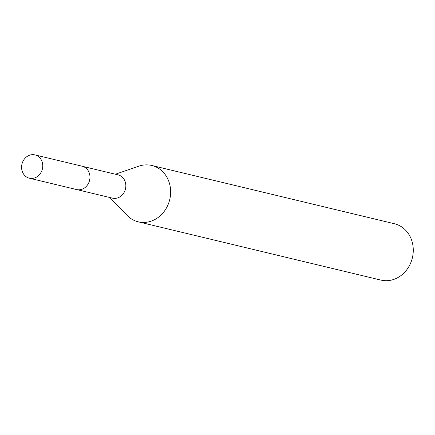 <?xml version="1.0" encoding="UTF-8"?>
<svg xmlns="http://www.w3.org/2000/svg" width="435" height="435" viewBox="0 0 435 435"><rect width="100%" height="100%" fill="white"/><g stroke="black" fill="none" stroke-linecap="round" stroke-linejoin="round"><path stroke-width="0.65" d="M77.142 189.671L112.458 198.148A11.979 10.505 -76.5 0 0 117.129 198.072A11.979 10.505 -76.5 0 0 125.835 186.327A11.979 10.505 -76.5 0 0 118.048 174.859L82.732 166.377M109.799 197.512L127.074 215.368A28.976 25.415 -76.5 0 0 138.254 221.828A28.976 25.415 -76.5 0 0 149.553 221.638A28.976 25.415 -76.5 0 0 170.618 193.222A28.976 25.415 -76.5 0 0 151.788 165.479A28.976 25.415 -76.5 0 0 140.489 165.67A28.976 25.415 -76.5 0 0 138.89 166.154L115.395 174.223M138.254 221.828L380.886 280.091A28.976 25.415 -76.5 0 0 392.185 279.901A28.976 25.415 -76.5 0 0 413.25 251.49A28.976 25.415 -76.5 0 0 394.42 223.742L151.788 165.479M42.597 163.756A11.979 10.505 -76.5 0 0 34.969 154.909A11.979 10.505 -76.5 0 0 21.75 169.351A11.979 10.505 -76.5 0 0 29.373 178.198A11.979 10.505 -76.5 0 0 42.597 163.756M29.373 178.198L76.549 189.546A11.995 10.522 -76.5 0 0 89.795 175.082A11.995 10.522 -76.5 0 0 82.155 166.219L34.969 154.909"/></g></svg>
